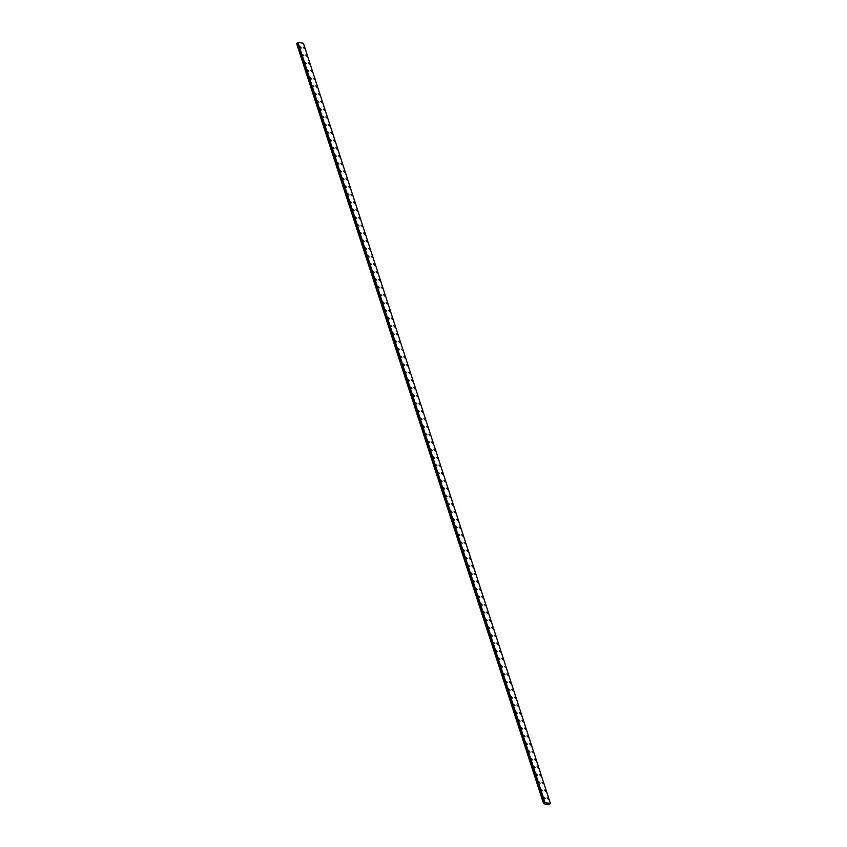 <?xml version="1.0" encoding="UTF-8"?>
<svg xmlns="http://www.w3.org/2000/svg" width="847" height="847" viewBox="0 0 847 847"><rect width="100%" height="100%" fill="white"/><g stroke="black" fill="none" stroke-linecap="round" stroke-linejoin="round"><path stroke-width="1.27" d="M303.247 47.252L304.401 48.554M305.756 54.991L306.921 56.283M308.276 62.731L309.43 64.023M310.785 70.47L311.95 71.762M313.305 78.21L314.459 79.502M315.815 85.939L316.979 87.241M318.334 93.678L319.488 94.98M320.844 101.418L322.008 102.709M323.363 109.157L324.517 110.449M325.873 116.897L327.037 118.188M328.392 124.636L329.547 125.928M330.902 132.365L332.056 133.667M333.411 140.104L334.576 141.396M335.931 147.844L337.085 149.136M338.44 155.583L339.605 156.875M340.96 163.323L342.114 164.614M343.469 171.052L344.634 172.354M345.989 178.791L347.143 180.093M348.498 186.531L349.663 187.822M351.018 194.27L352.172 195.562M353.527 202.01L354.692 203.301M356.047 209.749L357.201 211.041M358.556 217.478L359.721 218.78M361.076 225.217L362.23 226.52M364.813 233.719L363.585 232.957L364.813 233.719M363.585 232.957L364.739 234.248M366.095 240.696L367.259 241.988M369.843 249.187L368.614 248.436L369.843 249.187M368.614 248.436L369.768 249.727M371.124 256.175L372.288 257.467M373.643 263.904L374.798 265.206M376.153 271.643L377.317 272.946M378.673 279.383L379.827 280.675M381.182 287.122L382.346 288.414M383.702 294.862L384.856 296.154M386.211 302.601L387.375 303.893M388.731 310.33L389.885 311.632M391.24 318.07L392.394 319.372M393.76 325.809L394.914 327.101M396.269 333.549L397.423 334.84M398.778 341.288L399.943 342.58M401.298 349.028L402.452 350.319M403.807 356.756L404.972 358.059M406.327 364.496L407.481 365.798M408.836 372.235L410.001 373.527M411.356 379.975L412.51 381.266M413.865 387.714L415.03 389.006M416.385 395.454L417.539 396.745M418.894 403.183L420.059 404.485M421.404 410.922L422.568 412.224M423.923 418.662L425.088 419.953M426.433 426.401L427.597 427.693M428.953 434.14L430.107 435.432M431.462 441.88L432.626 443.172M433.982 449.609L435.136 450.911M436.491 457.348L437.655 458.64M439.011 465.088L440.165 466.379M441.52 472.827L442.685 474.119M444.04 480.567L445.194 481.858M446.549 488.296L447.714 489.598M449.069 496.035L450.223 497.337M451.578 503.774L452.743 505.066M454.098 511.514L455.252 512.806M456.607 519.253L457.772 520.545M459.127 526.993L460.281 528.284M461.636 534.722L462.79 536.024M464.145 542.461L465.31 543.763M466.665 550.201L467.819 551.492M469.174 557.94L470.339 559.232M471.694 565.68L472.848 566.971M474.204 573.419L475.368 574.711M476.723 581.148L477.877 582.45M479.233 588.887L480.397 590.19M481.752 596.627L482.906 597.918M484.262 604.366L485.426 605.658M486.781 612.106L487.936 613.397M489.291 619.845L490.455 621.137M491.811 627.574L492.965 628.876M494.32 635.314L495.474 636.616M496.829 643.053L497.994 644.345M499.349 650.792L500.503 652.084M501.858 658.532L503.023 659.824M504.378 666.271L505.532 667.563M506.887 674L508.052 675.303M509.407 681.74L510.561 683.042M511.916 689.479L513.081 690.771M514.436 697.219L515.59 698.51M516.945 704.958L518.11 706.25M519.465 712.698L520.619 713.989M523.202 721.189L521.974 720.426L523.202 721.189M521.974 720.426L523.139 721.729M524.484 728.166L525.648 729.468M528.232 736.668L527.003 735.905L528.232 736.668M527.003 735.905L528.157 737.197M529.513 743.645L530.677 744.937M532.032 751.384L533.187 752.676M534.542 759.124L535.706 760.415M537.062 766.853L538.216 768.155M539.571 774.592L540.735 775.884M542.091 782.332L543.245 783.623M544.6 790.071L545.764 791.363M547.12 797.81L548.274 799.102M300.103 46.733L301.267 48.025M302.612 54.473L303.777 55.764M305.132 62.202L306.286 63.504M307.641 69.941L308.806 71.233M310.161 77.68L311.315 78.972M312.67 85.42L313.835 86.712M315.19 93.159L316.344 94.451M317.699 100.888L318.864 102.191M320.219 108.628L321.373 109.93M322.728 116.367L323.893 117.659M325.248 124.107L326.402 125.398M327.757 131.846L328.922 133.138M330.277 139.586L331.431 140.877M332.786 147.314L333.951 148.617M335.306 155.054L336.46 156.356M337.815 162.793L338.969 164.085M340.325 170.533L341.489 171.825M342.844 178.272L343.998 179.564M345.354 186.012L346.518 187.303M347.873 193.741L349.028 195.043M350.383 201.48L351.547 202.782M352.903 209.22L354.057 210.511M355.412 216.959L356.576 218.251M357.932 224.699L359.086 225.99M360.441 232.438L361.605 233.73M362.961 240.167L364.115 241.469M365.47 247.906L366.635 249.209M367.99 255.646L369.144 256.937M370.499 263.385L371.653 264.677M373.008 271.125L374.173 272.416M375.528 278.864L376.682 280.156M378.037 286.593L379.202 287.895M380.557 294.333L381.711 295.635M383.066 302.072L384.231 303.364M385.586 309.811L386.74 311.103M388.095 317.551L389.26 318.843M390.615 325.29L391.769 326.582M393.124 333.019L394.289 334.321M395.644 340.759L396.798 342.061M399.392 349.26L398.154 348.498L399.392 349.26M398.154 348.498L399.318 349.79M400.673 356.238L401.827 357.529M404.411 364.729L403.183 363.977L404.411 364.729M403.183 363.977L404.337 365.269M405.692 371.717L406.856 373.008M408.212 379.445L409.366 380.748M410.721 387.185L411.886 388.487M414.469 395.687L413.241 394.924L414.469 395.687M413.241 394.924L414.395 396.216M415.75 402.664L416.915 403.955M418.27 410.403L419.424 411.695M420.779 418.132L421.944 419.434M423.299 425.872L424.453 427.174M425.808 433.611L426.962 434.913M429.556 442.113L428.328 441.351L429.556 442.113M428.328 441.351L429.482 442.642M430.837 449.09L431.991 450.382M433.346 456.829L434.511 458.121M435.866 464.558L437.02 465.861M438.375 472.298L439.54 473.6M440.895 480.037L442.049 481.34M444.643 488.539L443.405 487.777L444.643 488.539M443.405 487.777L444.569 489.068M445.924 495.516L447.078 496.808M448.434 503.256L449.598 504.547M450.953 510.985L452.107 512.287M453.463 518.724L454.627 520.026M455.982 526.463L457.136 527.766M459.73 534.965L458.492 534.203L459.73 534.965M458.492 534.203L459.656 535.495M461.001 541.942L462.166 543.234M463.521 549.682L464.685 550.974M466.03 557.411L467.195 558.713M468.55 565.15L469.704 566.452M471.059 572.89L472.224 574.192M473.579 580.629L474.733 581.921M476.088 588.369L477.253 589.66M478.608 596.108L479.762 597.4M481.117 603.837L482.282 605.139M483.637 611.576L484.791 612.879M486.146 619.316L487.311 620.607M488.666 627.055L489.82 628.347M491.175 634.795L492.34 636.086M493.695 642.534L494.849 643.826M496.204 650.263L497.369 651.565M498.714 658.003L499.878 659.305M501.233 665.742L502.387 667.034M503.743 673.481L504.907 674.773M506.262 681.221L507.417 682.513M508.772 688.96L509.936 690.252M511.292 696.689L512.446 697.992M513.801 704.429L514.965 705.72M516.321 712.168L517.475 713.46M518.83 719.908L519.994 721.199M521.35 727.647L522.504 728.939M523.859 735.387L525.024 736.678M526.379 743.115L527.533 744.418M528.888 750.855L530.053 752.147M531.397 758.594L532.562 759.886M533.917 766.334L535.071 767.626M536.426 774.073L537.591 775.365M538.946 781.813L540.1 783.104M541.455 789.542L542.62 790.844M543.975 797.281L545.129 798.573M544.293 803.316L544.981 802.575L550.412 803.485L549.195 804.65L543.615 803.718L544.293 803.316L297.286 43.091L296.736 43.271L543.615 803.718M544.505 802.977L297.286 43.091M544.515 802.818L297.488 42.625L297.964 42.35L303.406 43.261L550.412 803.485M544.981 802.575L297.964 42.35M543.594 803.644L296.577 43.419M544.939 802.585L297.922 42.361M544.907 802.607L297.89 42.382M544.716 802.67L297.699 42.445M544.642 802.702L297.636 42.477M544.494 802.84L297.498 42.636L544.505 802.85M544.536 803.104L297.519 42.879M544.494 803.189L297.488 42.964M544.42 803.252L297.403 43.028M543.806 803.464L296.799 43.239M543.753 803.496L296.736 43.271"/></g></svg>
